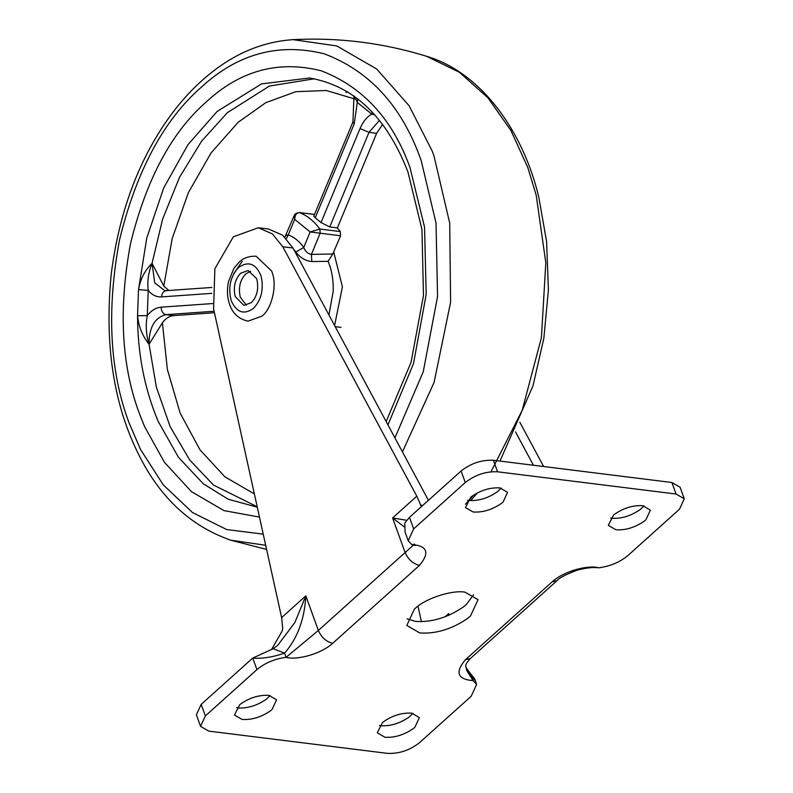 <?xml version="1.0" encoding="UTF-8"?>
<svg xmlns="http://www.w3.org/2000/svg" width="793" height="793" viewBox="0 0 793 793"><rect width="100%" height="100%" fill="white"/><g stroke="black" fill="none" stroke-linecap="round" stroke-linejoin="round"><path stroke-width="1.19" d="M257.289 507.173L228.225 499.233L203.325 483.809L178.366 457.184L158.075 421.182C144.465 388.639 137.625 353.49 137.546 315.733L138.517 289.633C140.361 279.047 144.871 270.274 152.058 263.335C148.41 272.336 147.131 281.346 148.212 290.357L147.27 315.624C145.496 325.189 146.09 334.725 149.054 344.241C142.433 335.984 138.597 326.488 137.546 315.733L147.27 315.624C151.374 310.44 156.003 307.625 161.138 307.178L212.623 303.56M386.181 421.489L411.052 362.312L423.472 295.581L421.965 229.524L407.909 171.873C386.578 116.958 353.757 85.664 309.448 78.001L261.571 83.889L217.173 111.407L187.951 144.693L163.655 188.07L146.784 237.969L138.517 289.633L148.212 290.357C151.949 294.986 156.39 297.167 161.514 296.899C161.99 292.815 163.774 290.744 166.867 290.694L164.785 290.635L154.744 282.873L152.058 263.335L163.784 286.035L168.83 290.486M374.891 115.025L371.709 114.093L357.425 102.495L354.114 96.042M372.323 112.19L371.709 114.093C366.782 117.017 362.887 121.844 360.022 128.575L369.003 132.352L329.729 226.957L337.372 227.918L340.296 231.576L319.896 229.038L310.172 231.952L294.689 219.383L294.153 215.637L284.865 237.147M357.821 98.828L354.223 123.857L315.217 217.827L321.016 222.546L329.729 226.957M294.153 215.637C294.55 214.031 296.265 213 299.318 212.544L299.704 212.643C307.397 215.775 314.127 221.247 319.896 229.038L320.174 233.241L311.401 254.394L332.792 253.998L328.074 261.353C331.752 269.838 333.466 279.83 333.219 291.309L328.926 314.91M314.514 214.487L299.704 212.643C296.552 212.802 294.877 215.052 294.689 219.383L288.255 234.897C294.213 237.147 299.377 241.34 303.739 247.466C305.226 251.45 307.783 253.76 311.401 254.394L311.818 261.551L328.074 261.353M332.792 253.998L340.584 235.779L310.172 231.952L303.739 247.466L295.829 252.045C300.061 257.666 305.394 260.838 311.818 261.551M288.176 235.531C285.242 235.462 285.262 235.243 288.255 234.897L286.372 238.673M340.584 235.779L340.296 231.576M353.956 95.933L352.964 121.854L313.79 216.211L315.217 217.827M214.437 312.739L173.627 315.614C169.424 315.991 165.687 318.37 162.416 322.761L149.054 344.241C148.995 327.489 154.645 317.626 165.985 314.652C162.922 313.84 161.306 311.342 161.138 307.178M382.543 124.442L376.645 133.303L337.372 227.918M268.906 695.362C258.766 694.797 249.052 697.88 239.773 704.61L234.46 715.018L242.093 719.439C251.619 720.074 261.046 717.219 270.383 710.875L272.078 709.467L276.539 699.783L268.906 695.362M236.651 707.703L237.92 707.911C247.446 708.545 256.873 705.691 266.21 699.337L270.185 695.57M465.114 592.193C452.862 589.754 426.584 597.932 415.81 607.844L414.372 609.074L406.819 625.459L419.735 632.943C435.853 634.023 451.812 629.186 467.602 618.451L470.477 616.062L478.03 599.686L465.114 592.193M407.077 618.847L415.562 621.415C431.679 622.485 447.629 617.648 463.429 606.913L466.304 604.534L473.59 594.76M499.937 487.913C489.787 487.338 480.072 490.421 470.804 497.152L465.491 507.56L473.124 511.991C482.65 512.625 492.076 509.77 501.404 503.416L503.109 502.019L507.57 492.334L499.937 487.913M467.672 500.254L468.95 500.452C478.466 501.087 487.903 498.232 497.231 491.888L501.206 488.111M642.746 505.696C632.606 505.131 622.892 508.214 613.613 514.944L608.3 525.353L615.933 529.783C625.459 530.418 634.886 527.553 644.223 521.209L645.918 519.802L650.379 510.127L642.746 505.696M610.481 518.047L611.76 518.245C621.286 518.88 630.713 516.025 640.04 509.671L644.025 505.904M411.726 713.155C401.575 712.59 391.861 715.663 382.593 722.393L377.28 732.811L384.912 737.232C394.428 737.867 403.865 735.012 413.193 728.668L414.898 727.26L419.358 717.576L411.726 713.155M379.46 725.496L380.729 725.694C390.255 726.329 399.682 723.474 409.019 717.13L412.994 713.353M448.114 615.626L448.65 613.643L448.451 615.487M404.004 526.691L392.594 517.948L416.801 496.2L282.784 246.752L272.415 233.905L258.32 227.75L233.34 236.79L214.863 268.797L213.595 308.893L281.624 617.598L282.744 628.72L282.06 631.208L271.484 649.655M416.801 496.2L421.242 506.212M413.659 528.881L409.475 517.343L461.09 471.002C470.933 463.32 481.698 459.742 493.385 460.257L497.558 471.795C485.871 471.28 475.106 474.858 465.263 482.531L413.659 528.881L408.207 540.757L411.736 544.504C427.397 545.822 429.984 552.771 419.497 565.359L332.743 643.262C320.412 654.512 296.126 660.331 286.085 657.338L318.36 630.455L413.639 544.9M466.72 670.511L473.104 680.632C457.452 679.323 454.865 672.375 465.352 659.786L552.106 581.884C564.428 570.623 588.723 564.804 598.755 567.808C610.164 566.281 619.878 562.207 627.878 555.566L679.482 509.225L684.29 498.797L676.072 494.029L497.558 471.795M273.179 648.704L277.847 645.215L294.887 622.485L305.83 595.85C304.522 619.323 297.434 638.424 284.568 653.145L273.179 648.704L252.749 658.081L256.932 669.619C264.931 662.958 274.646 658.864 286.085 657.338L284.568 653.145C272.683 657.189 262.077 658.834 252.749 658.081L201.184 704.382L196.377 714.81L200.56 726.348L208.777 731.116L387.291 753.35C398.988 753.935 409.753 750.347 419.576 742.605L471.151 696.304L476.643 684.389L473.104 680.632L471.587 676.439L466.006 667.746M419.497 565.359C413.074 563.863 408.286 559.59 405.114 552.552L392.594 517.948L406.66 520.287M409.475 517.343L404.787 523.053L405.084 532.123L408.207 540.757M465.957 667.389L470.13 673.247C473.708 677.341 475.453 679.879 475.374 680.89L471.587 676.439L470.12 673.257M533.431 465.243L515.519 431.917M417.99 606.139L421.42 621.702M428.438 500.314L292.984 248.031L282.615 235.174L268.52 229.018L258.32 227.75M493.385 460.257L671.899 482.501L676.072 494.029M684.29 498.797L680.116 487.259L671.899 482.501M543.631 466.522L519.841 422.243M201.184 704.382L205.357 715.92L200.56 726.348M205.357 715.92L256.932 669.619M250.677 271.265L245.78 273.863C240.041 280.008 238.207 287.75 240.279 297.107L246.435 305.246M240.685 273.228C234.946 279.374 233.112 287.116 235.184 296.473L243.838 305.355L251.331 302.648C256.813 296.939 258.736 289.485 257.081 280.296L256.526 278.492L248.179 270.522L240.685 273.228M272.366 273.06L271.721 271.107L256.169 256.248C245.384 255.752 240.477 261.026 239.427 261.868L233.905 268.351L228.443 281.832C226.828 289.99 227.214 297.484 229.593 304.324C232.607 313.493 238.772 319.103 248.08 321.155L262.047 316.1C271.543 308.973 277.223 286.243 272.366 273.06M242.212 261.303L233.846 273.526M445.101 616.835L448.65 613.643L449.195 615.16M281.624 617.598L305.83 595.85L318.36 630.455C321.502 637.532 326.3 641.805 332.743 643.262M298.426 257.913L299.278 259.737M295.829 252.045L293.628 249.22M345.956 92.503L347.592 91.681M402.467 451.802L434.068 382.484L450.612 302.202L449.7 223.071L433.93 155.715L432.155 150.957L409.109 105.756L376.705 69.021L336.817 45.944L293.103 39.65C338.522 37.301 382.999 42.842 426.525 56.273L459.306 72.222L487.883 97.727L510.87 130.399L527.741 167.402L536.197 195.147L545.802 262.77L541.421 337.63L522.181 410.368L490.996 471.776M473.56 495.119L465.451 504.239M263.236 534.155L226.649 529.536L192.511 512.556L163.308 484.91L140.589 449.611L129.011 422.728C109.642 371.055 106.48 310.113 119.525 239.912C136.416 170.981 163.626 120.12 201.154 87.349C237.494 53.785 278.462 42.584 324.05 53.755C368.557 70.498 400.356 104.527 419.447 155.834L421.142 160.394L436.021 223.011L437.558 296.523L423.264 371.709L394.954 437.815M265.685 545.277L230.743 540.192C190.816 526.185 160.245 497.865 139.033 455.232C113.597 404.916 104.329 344.559 111.218 274.16C118.296 218.313 134.979 169.94 161.247 129.041C176.324 105.558 193.789 86.159 213.664 70.855C238.197 51.971 264.674 41.563 293.103 39.65M259.47 517.086L223.973 510.613L191.49 491.67L164.528 462.428L144.475 426.376L139.35 413.44C121.359 365.424 118.415 308.804 130.528 243.56C146.229 179.515 171.516 132.262 206.388 101.801C240.438 70.369 278.779 60.05 321.423 70.855C362.986 86.962 392.485 119.109 409.931 167.303L424.533 227.085L426.188 294.461L413.51 363.6L387.975 424.82M379.421 120.407L369.003 132.352L376.645 133.303M352.964 121.854L354.223 123.857M173.627 315.614L165.985 314.652L214.12 311.272M163.784 286.035L172.23 238.425L188.357 192.689L211.057 152.94L238.158 122.281L265.754 102.703L295.809 91.691L326.24 90.501L354.887 99.006M152.058 263.335L162.605 219.185L179.436 177.463L201.581 141.204L227.373 112.675L269.402 86.06L314.454 78.775M257.19 506.727L213.525 485.078L189.725 460.029L170.168 426.703L156.36 387.143L149.054 344.241M254.365 493.9L224.974 476.89L200.014 449.889L180.16 413.133L167.363 369.429L162.416 322.761M321.016 222.546L360.022 128.575M211.8 293.37L161.514 296.899M333.784 252.164L342.407 286.897L334.606 325.487M420.349 505.161L422.719 505.458M470.368 658.487L465.352 659.786M466.73 670.501C466.205 664.841 463.35 666.606 470.378 658.497L557.132 580.585L552.106 581.884M282.784 246.752L292.984 248.031M461.09 471.002L465.263 482.531M238.594 267.459C230.307 276.549 227.869 287.671 231.269 300.834C236.611 312.541 243.996 315.069 253.413 308.418C261.353 299.962 263.93 289.237 261.135 276.251C256.06 263.603 248.546 260.679 238.594 267.459M426.525 56.273C480.875 72.282 522.904 130.617 538.734 196.902L546.605 241.587L548.409 290L543.839 338.343L532.965 385.913L499.977 461.08M477.396 492.869L470.675 500.601M266.597 549.43L230.743 540.192M341 327.331L335.27 326.726M299.318 212.544L314.534 214.437M211.89 287.453L166.133 290.674M414.253 543.958L415.294 545.544L411.736 544.504M557.132 580.585C558.916 578.067 565.488 574.638 576.838 570.306C585.571 567.897 592.877 567.064 598.755 567.808M475.374 680.89L476.643 684.389"/></g></svg>
